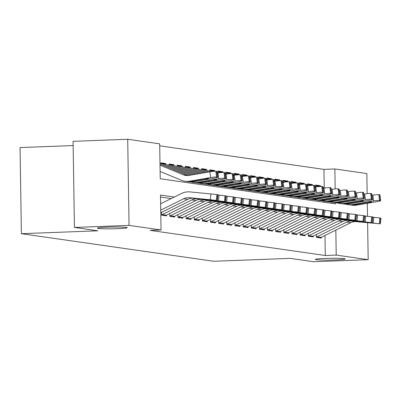 <?xml version="1.0" encoding="UTF-8"?>
<svg xmlns="http://www.w3.org/2000/svg" width="401" height="401" viewBox="0 0 401 401"><rect width="100%" height="100%" fill="white"/><g stroke="black" fill="none" stroke-linecap="round" stroke-linejoin="round"><path stroke-width="0.6" d="M325.081 258.439A14.922 0.887 -0.9 0 1 345.216 258.951A14.922 0.887 -0.9 0 1 335.507 259.933A14.922 0.887 -0.9 0 1 315.371 259.422A14.922 0.887 -0.9 0 1 325.081 258.439M107.127 227.182A14.922 0.887 -0.9 0 1 127.262 227.698A14.922 0.887 -0.9 0 1 117.553 228.68A14.922 0.887 -0.9 0 1 97.418 228.164A14.922 0.887 -0.9 0 1 107.127 227.182M73.152 145.568L20.05 147.573L21.403 233.693L213.688 261.267L290.154 258.379L313.577 261.738L368.193 259.673L336.213 255.086L335.822 230.099M21.403 233.693L97.864 230.806L74.441 227.442L73.087 141.327L127.703 139.262L159.683 143.849L160.23 178.761L335.406 203.883L335.391 202.801M324.229 187.944L323.938 169.382L159.713 145.834M323.938 169.382L334.86 168.971L366.84 173.558L367.156 193.653M316.424 234.495L316.469 237.397L321.356 238.099L321.346 237.262M308.274 233.327L308.324 236.229L313.211 236.931L313.196 236.094M300.128 232.159L300.174 235.061L305.061 235.763L305.051 234.926M291.978 230.991L292.028 233.893L296.915 234.595L296.9 233.758M283.833 229.823L283.878 232.725L288.765 233.427L288.755 232.59M275.688 228.655L275.733 231.557L280.62 232.259L280.605 231.417M267.537 227.487L267.582 230.39L272.469 231.091L272.459 230.249M259.392 226.319L259.437 229.222L264.324 229.923L264.309 229.081M251.242 225.146L251.287 228.054L256.174 228.755L256.164 227.913M243.096 223.979L243.141 226.886L248.029 227.583L248.013 226.745M234.946 222.811L234.991 225.713L239.878 226.415L239.868 225.578M226.801 221.643L226.846 224.545L231.733 225.247L231.718 224.41M218.65 220.475L218.695 223.377L223.583 224.079L223.573 223.242M210.505 219.307L210.55 222.209L215.437 222.911L215.422 222.074M202.355 218.139L202.4 221.041L207.292 221.743L207.277 220.906M194.209 216.971L194.254 219.873L199.142 220.575L199.127 219.738M186.059 215.803L186.104 218.705L190.996 219.407L190.981 218.565M177.914 214.635L177.959 217.537L182.846 218.239L182.831 217.397M169.763 213.467L169.808 216.37L174.701 217.071L174.686 216.229M161.618 212.294L161.663 215.202L166.55 215.898L166.535 215.061M163.533 163.613L165.728 163.533L160.841 162.831L160.866 164.405M171.683 164.781L173.874 164.701L168.986 163.999L169.011 165.573M179.828 165.949L182.024 165.869L177.137 165.167L177.162 166.741M187.979 167.122L190.169 167.037L185.282 166.335L185.307 167.909M196.124 168.29L198.32 168.204L193.432 167.503L193.457 169.077M204.274 169.458L206.465 169.372L201.578 168.671L201.603 170.25M212.42 170.625L214.615 170.54L209.728 169.839L209.753 171.417M220.57 171.793L222.761 171.708L217.873 171.011L217.898 172.585M228.715 172.961L230.911 172.876L226.024 172.179L226.049 173.753M236.866 174.129L239.056 174.049L234.169 173.347L234.194 174.921M245.011 175.297L247.206 175.217L242.319 174.515L242.339 176.089M253.161 176.465L255.352 176.385L250.465 175.683L250.49 177.257M261.307 177.633L263.502 177.553L258.615 176.851L258.635 178.425M269.457 178.801L271.647 178.721L266.76 178.019L266.785 179.593M277.602 179.974L279.798 179.889L274.906 179.187L274.931 180.761M285.753 181.142L287.943 181.057L283.056 180.355L283.081 181.934M293.898 182.31L296.093 182.224L291.201 181.523L291.226 183.102M302.048 183.478L304.239 183.392L299.352 182.691L299.377 184.27M310.194 184.645L312.389 184.56L307.497 183.864L307.522 185.437M324.454 202.31L324.439 201.227M165.738 164.225L165.728 163.533M173.889 165.392L173.874 164.701M182.034 166.56L182.024 165.869M190.184 167.728L190.169 167.037M198.33 168.896L198.32 168.204M206.48 170.064L206.465 169.372M214.625 171.232L214.615 170.54M222.776 172.4L222.761 171.708M230.921 173.568L230.911 172.876M239.071 174.736L239.056 174.049M247.216 175.909L247.206 175.217M255.362 177.077L255.352 176.385M263.512 178.244L263.502 177.553M271.657 179.412L271.647 178.721M279.808 180.58L279.798 179.889M287.953 181.748L287.943 181.057M296.103 182.916L296.093 182.224M304.249 184.084L304.239 183.392M312.399 185.252L312.389 184.56M315.672 186.605L315.647 185.031L320.534 185.733L320.544 186.42M174.315 197.036L160.485 195.056L161.037 229.968L150.114 230.38L325.291 255.502L324.975 235.467M171.217 198.57L160.52 197.036M74.441 227.442L129.057 225.382L127.703 139.262M367.306 203.297L367.511 216.309M367.612 222.74L368.193 259.673M325.291 255.502L336.213 255.086M161.037 229.968L129.057 225.382M335.176 188.911L334.86 168.971M318.344 185.813L320.534 185.733M160.726 210.139L183.718 198.756A11.659 10.907 98.2 0 1 189.352 197.703L210.319 199.733L210.911 193.934L216.886 194.585L216.289 200.385L210.319 199.733M160.626 203.813L181.493 193.482A17.489 16.366 98.2 0 1 189.949 191.909L210.911 193.934M160.766 212.715L187.793 199.342A11.659 10.907 98.2 0 1 193.427 198.289L216.289 200.385M217.106 200.5L217.698 194.701L216.886 194.585M217.698 194.701L217.994 194.756L217.402 200.555M194.3 198.219L205.848 199.347M194.31 198.34L205.838 199.452M159.999 164.049L187.417 175.367A11.659 10.907 -81.8 0 0 187.863 175.543M160.119 171.478L181.287 180.219A17.489 16.366 -81.8 0 0 184.971 181.227L189.041 181.813A17.489 16.366 -81.8 0 0 193.853 181.743L214.725 178.134A4.662 0.476 172.3 0 0 217.718 177.277A4.662 0.476 172.3 0 0 217.422 177.152L216.65 171.407A4.662 0.476 -7.7 0 1 216.946 171.533L217.718 177.277M184.971 181.227A17.489 16.366 -81.8 0 0 189.778 181.157L210.655 177.553L209.878 171.803A4.662 0.476 -7.7 0 1 215.833 171.292L216.65 171.407M160.019 165.152L183.342 174.786A11.659 10.907 -81.8 0 0 185.798 175.458A11.659 10.907 -81.8 0 0 189.001 175.407L209.878 171.803M188.961 181.673L203.603 179.001A3.729 0.381 -7.7 0 1 208.365 178.59A3.729 0.381 -7.7 0 1 208.6 178.691A3.729 0.381 -7.7 0 1 206.209 179.377L193.097 181.633L188.731 181.613M215.833 171.292L216.61 177.036L217.422 177.152M216.61 177.036A4.662 0.476 172.3 0 0 210.655 177.553M161.658 214.851A8.16 7.634 -81.8 0 0 162.215 214.6L191.863 199.924A11.659 10.907 98.2 0 1 197.503 198.871L218.465 200.901L219.056 195.102L225.031 195.753L224.44 201.553L218.465 200.901M217.969 194.996L219.056 195.102M165.006 215.678A8.16 7.634 -81.8 0 0 166.29 215.187L195.939 200.51A11.659 10.907 98.2 0 1 201.573 199.457L224.44 201.553M225.252 201.668L225.848 195.868L225.031 195.753M225.848 195.868L226.144 195.924L225.547 201.723M202.45 199.387L213.999 200.515M202.455 199.508L213.989 200.62M169.803 216.019A8.16 7.634 -81.8 0 0 170.365 215.768L200.014 201.091A11.659 10.907 98.2 0 1 205.648 200.044L226.61 202.069L227.207 196.269L233.181 196.921L232.585 202.721L226.61 202.069M226.119 196.164L227.207 196.269M173.157 216.846A8.16 7.634 -81.8 0 0 174.435 216.355L204.089 201.678A11.659 10.907 98.2 0 1 209.723 200.625L232.585 202.721M233.402 202.836L233.994 197.041L233.181 196.921M233.994 197.041L234.289 197.097L233.698 202.891M210.595 200.555L222.144 201.683M210.605 200.675L222.134 201.793M177.954 217.187A8.16 7.634 -81.8 0 0 178.51 216.936L208.159 202.264A11.659 10.907 98.2 0 1 213.798 201.212L234.76 203.237L235.352 197.437L241.327 198.089L240.735 203.888L234.76 203.237M234.264 197.332L235.352 197.437M181.302 218.014A8.16 7.634 -81.8 0 0 182.585 217.522L212.234 202.846A11.659 10.907 98.2 0 1 217.868 201.793L240.735 203.888M241.547 204.004L242.144 198.209L241.327 198.089M242.144 198.209L242.44 198.264L241.843 204.064M218.745 201.723L230.294 202.856M218.751 201.843L230.279 202.961M186.099 218.355A8.16 7.634 -81.8 0 0 186.655 218.104L216.309 203.432A11.659 10.907 98.2 0 1 221.943 202.38L242.906 204.405L243.502 198.605L249.477 199.257L248.881 205.056L242.906 204.405M242.415 198.5L243.502 198.605M189.452 219.187A8.16 7.634 -81.8 0 0 190.731 218.69L220.385 204.014A11.659 10.907 98.2 0 1 226.019 202.961L248.881 205.056M249.698 205.177L250.289 199.377L249.477 199.257M250.289 199.377L250.585 199.432L249.993 205.232M226.891 202.891L238.44 204.024M226.901 203.011L238.43 204.129M160.846 163.227L163.768 163.648A8.16 7.634 98.2 0 1 165.488 164.119L191.703 174.941M191.102 181.969A17.489 16.366 -81.8 0 0 193.117 182.395L197.192 182.981A17.489 16.366 -81.8 0 0 201.999 182.911L222.876 179.302A4.662 0.476 172.3 0 0 225.868 178.445A4.662 0.476 172.3 0 0 225.573 178.325L224.796 172.575A4.662 0.476 -7.7 0 1 225.091 172.701L225.868 178.445M193.117 182.395A17.489 16.366 -81.8 0 0 197.929 182.325L218.801 178.721L218.024 172.971A4.662 0.476 -7.7 0 1 223.984 172.46L224.796 172.575M217.162 173.122L218.024 172.971M160.846 163.327A8.16 7.634 98.2 0 1 161.413 163.533L189.828 175.267M197.112 182.841L211.748 180.169A3.729 0.381 -7.7 0 1 216.515 179.758A3.729 0.381 -7.7 0 1 216.751 179.859A3.729 0.381 -7.7 0 1 214.355 180.545L201.242 182.801L196.876 182.781M223.984 172.46L224.755 178.204L225.573 178.325M224.755 178.204A4.662 0.476 172.3 0 0 218.801 178.721M168.991 164.395L171.914 164.816A8.16 7.634 98.2 0 1 173.633 165.287L195.452 174.295M199.247 183.137A17.489 16.366 -81.8 0 0 201.267 183.563L205.337 184.149A17.489 16.366 -81.8 0 0 210.149 184.079L231.021 180.47A4.662 0.476 172.3 0 0 234.014 179.613A4.662 0.476 172.3 0 0 233.718 179.493L232.946 173.743A4.662 0.476 -7.7 0 1 233.242 173.869L234.014 179.613M201.267 183.563A17.489 16.366 -81.8 0 0 206.074 183.493L226.951 179.889L226.174 174.139A4.662 0.476 -7.7 0 1 232.129 173.628L232.946 173.743M225.307 174.29L226.174 174.139M168.996 164.495A8.16 7.634 98.2 0 1 169.558 164.701L193.578 174.62M205.257 184.009L219.898 181.337A3.729 0.381 -7.7 0 1 224.66 180.926A3.729 0.381 -7.7 0 1 224.896 181.026A3.729 0.381 -7.7 0 1 222.505 181.713L209.392 183.969L205.026 183.949M232.129 173.628L232.906 179.372L233.718 179.493M232.906 179.372A4.662 0.476 172.3 0 0 226.951 179.889M177.142 165.563L180.064 165.984A8.16 7.634 98.2 0 1 181.783 166.455L199.202 173.648M207.397 184.305A17.489 16.366 -81.8 0 0 209.412 184.736L213.487 185.317A17.489 16.366 -81.8 0 0 218.294 185.247L239.171 181.638A4.662 0.476 172.3 0 0 242.164 180.781A4.662 0.476 172.3 0 0 241.868 180.661L241.091 174.911A4.662 0.476 -7.7 0 1 241.387 175.036L242.164 180.781M209.412 184.736A17.489 16.366 -81.8 0 0 214.224 184.66L235.096 181.057L234.319 175.307A4.662 0.476 -7.7 0 1 240.279 174.796L241.091 174.911M233.457 175.458L234.319 175.307M177.142 165.663A8.16 7.634 98.2 0 1 177.708 165.869L197.327 173.974M213.407 185.177L228.044 182.505A3.729 0.381 -7.7 0 1 232.811 182.094A3.729 0.381 -7.7 0 1 233.046 182.194A3.729 0.381 -7.7 0 1 230.65 182.881L217.537 185.137L213.172 185.117M240.279 174.796L241.051 180.54L241.868 180.661M241.051 180.54A4.662 0.476 172.3 0 0 235.096 181.057M185.287 166.736L188.209 167.152A8.16 7.634 98.2 0 1 189.929 167.623L202.951 173.001M215.543 185.473A17.489 16.366 -81.8 0 0 217.563 185.904L221.633 186.485A17.489 16.366 -81.8 0 0 226.445 186.415L247.317 182.811A4.662 0.476 172.3 0 0 250.309 181.954A4.662 0.476 172.3 0 0 250.013 181.828L249.242 176.079A4.662 0.476 -7.7 0 1 249.537 176.204L250.309 181.954M217.563 185.904A17.489 16.366 -81.8 0 0 222.37 185.828L243.247 182.224L242.47 176.475A4.662 0.476 -7.7 0 1 248.425 175.964L249.242 176.079M241.602 176.625L242.47 176.475M185.292 166.831A8.16 7.634 98.2 0 1 185.853 167.042L201.076 173.322M221.552 186.35L236.194 183.673A3.729 0.381 -7.7 0 1 240.956 183.262A3.729 0.381 -7.7 0 1 241.191 183.362A3.729 0.381 -7.7 0 1 238.801 184.049L225.688 186.305L221.322 186.285M248.425 175.964L249.201 181.713L250.013 181.828M249.201 181.713A4.662 0.476 172.3 0 0 243.247 182.224M194.249 219.522A8.16 7.634 -81.8 0 0 194.806 219.277L224.455 204.6A11.659 10.907 98.2 0 1 230.094 203.548L251.056 205.573L251.648 199.773L257.622 200.425L257.031 206.224L251.056 205.573M250.56 199.668L251.648 199.773M197.598 220.355A8.16 7.634 -81.8 0 0 198.881 219.858L228.53 205.182A11.659 10.907 98.2 0 1 234.164 204.129L257.031 206.224M257.843 206.345L258.439 200.545L257.622 200.425M258.439 200.545L258.735 200.6L258.139 206.4M235.041 204.059L246.59 205.192M235.046 204.184L246.575 205.297M193.437 167.904L196.36 168.32A8.16 7.634 98.2 0 1 198.079 168.791L206.7 172.355M223.693 186.64A17.489 16.366 -81.8 0 0 225.708 187.072L229.783 187.653A17.489 16.366 -81.8 0 0 234.59 187.583L255.467 183.979A4.662 0.476 172.3 0 0 258.46 183.122A4.662 0.476 172.3 0 0 258.164 182.996L257.387 177.247A4.662 0.476 -7.7 0 1 257.683 177.372L258.46 183.122M225.708 187.072A17.489 16.366 -81.8 0 0 230.515 187.001L251.392 183.392L250.615 177.648A4.662 0.476 -7.7 0 1 256.57 177.132L257.387 177.247M249.748 177.793L250.615 177.648M193.437 167.999A8.16 7.634 98.2 0 1 194.004 168.209L204.826 172.676M229.703 187.518L244.339 184.841A3.729 0.381 -7.7 0 1 249.101 184.43A3.729 0.381 -7.7 0 1 249.342 184.53A3.729 0.381 -7.7 0 1 246.946 185.217L233.833 187.473L229.467 187.452M256.57 177.132L257.347 182.881L258.164 182.996M257.347 182.881A4.662 0.476 172.3 0 0 251.392 183.392M202.395 220.69A8.16 7.634 -81.8 0 0 202.951 220.445L232.605 205.768A11.659 10.907 98.2 0 1 238.239 204.716L259.201 206.741L259.798 200.941L265.773 201.598L265.176 207.392L259.201 206.741M258.71 200.836L259.798 200.941M205.748 221.522A8.16 7.634 -81.8 0 0 207.026 221.026L236.68 206.35A11.659 10.907 98.2 0 1 242.314 205.302L265.176 207.392M265.993 207.512L266.585 201.713L265.773 201.598M266.585 201.713L266.881 201.768L266.289 207.568M243.186 205.227L254.735 206.36M243.196 205.352L254.725 206.465M201.583 169.072L204.505 169.488A8.16 7.634 98.2 0 1 206.224 169.959L210.46 171.708M231.838 187.808A17.489 16.366 -81.8 0 0 233.858 188.239L237.928 188.821A17.489 16.366 -81.8 0 0 242.74 188.751L263.612 185.147A4.662 0.476 172.3 0 0 266.605 184.29A4.662 0.476 172.3 0 0 266.309 184.164L265.537 178.415A4.662 0.476 -7.7 0 1 265.833 178.54L266.605 184.29M233.858 188.239A17.489 16.366 -81.8 0 0 238.665 188.169L259.542 184.56L258.765 178.816A4.662 0.476 -7.7 0 1 264.72 178.3L265.537 178.415M257.898 178.961L258.765 178.816M201.588 169.172A8.16 7.634 98.2 0 1 202.149 169.377L208.575 172.029M237.848 188.686L252.49 186.009A3.729 0.381 -7.7 0 1 257.252 185.603A3.729 0.381 -7.7 0 1 257.487 185.698A3.729 0.381 -7.7 0 1 255.096 186.385L241.983 188.645L237.618 188.62M264.72 178.3L265.497 184.049L266.309 184.164M265.497 184.049A4.662 0.476 172.3 0 0 259.542 184.56M210.545 221.858A8.16 7.634 -81.8 0 0 211.101 221.613L240.75 206.936A11.659 10.907 98.2 0 1 246.389 205.883L267.352 207.908L267.943 202.109L273.918 202.766L273.327 208.565L267.352 207.908M266.855 202.004L267.943 202.109M213.893 222.69A8.16 7.634 -81.8 0 0 215.177 222.194L244.826 207.517A11.659 10.907 98.2 0 1 250.46 206.47L273.327 208.565M274.139 208.68L274.735 202.881L273.918 202.766M274.735 202.881L275.031 202.936L274.434 208.736M251.337 206.395L262.886 207.528M251.342 206.52L262.871 207.633M209.733 170.24L212.655 170.656A8.16 7.634 98.2 0 1 214.375 171.127L214.695 171.262M217.041 172.23L218.605 172.876M239.988 188.976A17.489 16.366 -81.8 0 0 242.004 189.407L246.079 189.989A17.489 16.366 -81.8 0 0 250.886 189.919L271.763 186.315A4.662 0.476 172.3 0 0 274.755 185.457A4.662 0.476 172.3 0 0 274.459 185.332L273.683 179.588A4.662 0.476 -7.7 0 1 273.978 179.708L274.755 185.457M242.004 189.407A17.489 16.366 -81.8 0 0 246.81 189.337L267.688 185.728L266.911 179.984A4.662 0.476 -7.7 0 1 272.865 179.468L273.683 179.588M266.043 180.134L266.911 179.984M209.733 170.34A8.16 7.634 98.2 0 1 210.299 170.545L212.465 171.438M245.998 189.853L260.635 187.182A3.729 0.381 -7.7 0 1 265.397 186.771A3.729 0.381 -7.7 0 1 265.637 186.866A3.729 0.381 -7.7 0 1 263.241 187.553L250.129 189.813L245.763 189.788M272.865 179.468L273.642 185.217L274.459 185.332M273.642 185.217A4.662 0.476 172.3 0 0 267.688 185.728M218.69 223.026A8.16 7.634 -81.8 0 0 219.247 222.781L248.901 208.104A11.659 10.907 98.2 0 1 254.535 207.051L275.497 209.076L276.094 203.277L282.068 203.934L281.472 209.733L275.497 209.076M275.006 203.172L276.094 203.277M222.044 223.858A8.16 7.634 -81.8 0 0 223.322 223.362L252.976 208.69A11.659 10.907 98.2 0 1 258.61 207.638L281.472 209.733M282.289 209.848L282.88 204.049L282.068 203.934M282.88 204.049L283.176 204.104L282.585 209.903M259.482 207.563L271.031 208.695M259.492 207.688L271.021 208.801M217.878 171.407L220.801 171.828A8.16 7.634 98.2 0 1 222.52 172.295L222.846 172.43M225.187 173.397L226.755 174.044M248.134 190.144A17.489 16.366 -81.8 0 0 250.154 190.575L254.224 191.162A17.489 16.366 -81.8 0 0 259.036 191.087L279.908 187.483A4.662 0.476 172.3 0 0 282.9 186.625A4.662 0.476 172.3 0 0 282.605 186.5L281.833 180.756A4.662 0.476 -7.7 0 1 282.129 180.876L282.9 186.625M250.154 190.575A17.489 16.366 -81.8 0 0 254.961 190.505L275.838 186.896L275.061 181.152A4.662 0.476 -7.7 0 1 281.016 180.635L281.833 180.756M274.194 181.302L275.061 181.152M217.883 171.508A8.16 7.634 98.2 0 1 218.445 171.713L220.61 172.605M254.144 191.021L268.785 188.35A3.729 0.381 -7.7 0 1 273.547 187.939A3.729 0.381 -7.7 0 1 273.783 188.034A3.729 0.381 -7.7 0 1 271.392 188.721L258.279 190.981L253.913 190.956M281.016 180.635L281.793 186.385L282.605 186.5M281.793 186.385A4.662 0.476 172.3 0 0 275.838 186.896M226.841 224.199A8.16 7.634 -81.8 0 0 227.397 223.948L257.046 209.272A11.659 10.907 98.2 0 1 262.685 208.219L283.647 210.244L284.239 204.45L290.214 205.101L289.622 210.901L283.647 210.244M283.151 204.345L284.239 204.45M230.189 225.026A8.16 7.634 -81.8 0 0 231.472 224.53L261.121 209.858A11.659 10.907 98.2 0 1 266.755 208.806L289.622 210.901M290.434 211.016L291.031 205.217L290.214 205.101M291.031 205.217L291.327 205.272L290.73 211.071M267.632 208.731L279.181 209.863M267.637 208.856L279.166 209.969M226.029 172.575L228.951 172.996A8.16 7.634 98.2 0 1 230.67 173.468L230.991 173.598M233.332 174.565L234.901 175.212M256.284 191.312A17.489 16.366 -81.8 0 0 258.299 191.743L262.374 192.33A17.489 16.366 -81.8 0 0 267.181 192.254L288.058 188.65A4.662 0.476 172.3 0 0 291.051 187.793A4.662 0.476 172.3 0 0 290.755 187.668L289.978 181.924A4.662 0.476 -7.7 0 1 290.274 182.044L291.051 187.793M258.299 191.743A17.489 16.366 -81.8 0 0 263.106 191.673L283.983 188.064L283.206 182.32A4.662 0.476 -7.7 0 1 289.161 181.803L289.978 181.924M282.339 182.47L283.206 182.32M226.029 172.676A8.16 7.634 98.2 0 1 226.595 172.881L228.76 173.773M262.294 192.189L276.931 189.518A3.729 0.381 -7.7 0 1 281.692 189.107A3.729 0.381 -7.7 0 1 281.933 189.207A3.729 0.381 -7.7 0 1 279.537 189.889L266.424 192.149L262.059 192.124M289.161 181.803L289.938 187.553L290.755 187.668M289.938 187.553A4.662 0.476 172.3 0 0 283.983 188.064M234.986 225.367A8.16 7.634 -81.8 0 0 235.542 225.116L265.196 210.44A11.659 10.907 98.2 0 1 270.83 209.387L291.793 211.412L292.389 205.618L298.364 206.269L297.768 212.069L291.793 211.412M291.301 205.512L292.389 205.618M238.339 226.194A8.16 7.634 -81.8 0 0 239.618 225.703L269.272 211.026A11.659 10.907 98.2 0 1 274.906 209.974L297.768 212.069M298.585 212.184L299.176 206.385L298.364 206.269M299.176 206.385L299.472 206.44L298.88 212.239M275.778 209.903L287.327 211.031M275.788 210.024L287.317 211.137M234.174 173.743L237.096 174.164A8.16 7.634 98.2 0 1 238.816 174.635L239.141 174.766M241.482 175.733L243.051 176.38M264.429 192.485A17.489 16.366 -81.8 0 0 266.449 192.911L270.52 193.498A17.489 16.366 -81.8 0 0 275.332 193.427L296.204 189.818A4.662 0.476 172.3 0 0 299.196 188.961A4.662 0.476 172.3 0 0 298.9 188.836L298.123 183.092A4.662 0.476 -7.7 0 1 298.424 183.217L299.196 188.961M266.449 192.911A17.489 16.366 -81.8 0 0 271.256 192.841L292.134 189.237L291.357 183.488A4.662 0.476 -7.7 0 1 297.311 182.976L298.123 183.092M290.489 183.638L291.357 183.488M234.179 173.844A8.16 7.634 98.2 0 1 234.74 174.049L236.906 174.941M270.439 193.357L285.076 190.686A3.729 0.381 -7.7 0 1 289.843 190.274A3.729 0.381 -7.7 0 1 290.078 190.375A3.729 0.381 -7.7 0 1 287.687 191.056L274.575 193.317L270.204 193.297M297.311 182.976L298.088 188.721L298.9 188.836M298.088 188.721A4.662 0.476 172.3 0 0 292.134 189.237M243.136 226.535A8.16 7.634 -81.8 0 0 243.693 226.284L273.342 211.608A11.659 10.907 98.2 0 1 278.981 210.555L299.943 212.585L300.534 206.786L306.509 207.437L305.918 213.237L299.943 212.585M299.447 206.68L300.534 206.786M246.485 227.362A8.16 7.634 -81.8 0 0 247.768 226.871L277.417 212.194A11.659 10.907 98.2 0 1 283.051 211.142L305.918 213.237M306.73 213.352L307.326 207.553L306.509 207.437M307.326 207.553L307.622 207.608L307.026 213.407M283.928 211.071L295.477 212.199M283.933 211.192L295.462 212.304M242.324 174.911L245.247 175.332A8.16 7.634 98.2 0 1 246.966 175.803L247.287 175.939M249.628 176.901L251.196 177.548M272.58 193.653A17.489 16.366 -81.8 0 0 274.595 194.079L278.67 194.665A17.489 16.366 -81.8 0 0 283.477 194.595L304.354 190.986A4.662 0.476 172.3 0 0 307.346 190.129A4.662 0.476 172.3 0 0 307.051 190.009L306.274 184.26A4.662 0.476 -7.7 0 1 306.57 184.385L307.346 190.129M274.595 194.079A17.489 16.366 -81.8 0 0 279.402 194.009L300.279 190.405L299.502 184.655A4.662 0.476 -7.7 0 1 305.457 184.144L306.274 184.26M298.635 184.806L299.502 184.655M242.324 175.011A8.16 7.634 98.2 0 1 242.891 175.217L245.056 176.114M278.59 194.525L293.226 191.853A3.729 0.381 -7.7 0 1 297.988 191.442A3.729 0.381 -7.7 0 1 298.229 191.543A3.729 0.381 -7.7 0 1 295.833 192.229L282.72 194.485L278.354 194.465M305.457 184.144L306.234 189.889L307.051 190.009M306.234 189.889A4.662 0.476 172.3 0 0 300.279 190.405M251.282 227.703A8.16 7.634 -81.8 0 0 251.838 227.452L281.492 212.776A11.659 10.907 98.2 0 1 287.126 211.728L308.088 213.753L308.685 207.954L314.66 208.605L314.063 214.405L308.088 213.753M307.597 207.848L308.685 207.954M254.635 228.53A8.16 7.634 -81.8 0 0 255.913 228.039L285.567 213.362A11.659 10.907 98.2 0 1 291.201 212.309L314.063 214.405M314.88 214.52L315.472 208.72L314.66 208.605M315.472 208.72L315.767 208.781L315.176 214.575M292.073 212.239L303.622 213.367M292.083 212.36L303.612 213.477M250.47 176.079L253.392 176.5A8.16 7.634 98.2 0 1 255.111 176.971L255.437 177.107M257.778 178.069L259.347 178.721M280.725 194.821A17.489 16.366 -81.8 0 0 282.745 195.247L286.815 195.833A17.489 16.366 -81.8 0 0 291.627 195.763L312.499 192.154A4.662 0.476 172.3 0 0 315.492 191.297A4.662 0.476 172.3 0 0 315.196 191.177L314.419 185.427A4.662 0.476 -7.7 0 1 314.72 185.553L315.492 191.297M282.745 195.247A17.489 16.366 -81.8 0 0 287.552 195.177L308.429 191.573L307.652 185.823A4.662 0.476 -7.7 0 1 313.607 185.312L314.419 185.427M306.785 185.974L307.652 185.823M250.475 176.179A8.16 7.634 98.2 0 1 251.036 176.385L253.201 177.282M286.735 195.693L301.372 193.021A3.729 0.381 -7.7 0 1 306.138 192.61A3.729 0.381 -7.7 0 1 306.374 192.711A3.729 0.381 -7.7 0 1 303.983 193.397L290.87 195.653L286.499 195.633M313.607 185.312L314.384 191.056L315.196 191.177M314.384 191.056A4.662 0.476 172.3 0 0 308.429 191.573M258.62 177.247L261.542 177.668A8.16 7.634 98.2 0 1 263.262 178.139L263.582 178.275M265.923 179.242L267.492 179.889M288.875 195.989A17.489 16.366 -81.8 0 0 290.89 196.415L294.966 197.001A17.489 16.366 -81.8 0 0 299.773 196.931L320.65 193.322A4.662 0.476 172.3 0 0 323.642 192.465A4.662 0.476 172.3 0 0 323.346 192.345L322.569 186.595A4.662 0.476 -7.7 0 1 322.865 186.721L323.642 192.465M290.89 196.415A17.489 16.366 -81.8 0 0 295.697 196.345L316.574 192.741L315.798 186.991A4.662 0.476 -7.7 0 1 321.752 186.48L322.569 186.595M314.93 187.142L315.798 186.991M258.62 177.347A8.16 7.634 98.2 0 1 259.186 177.553L261.352 178.45M294.885 196.861L309.522 194.189A3.729 0.381 -7.7 0 1 314.284 193.778A3.729 0.381 -7.7 0 1 314.524 193.878A3.729 0.381 -7.7 0 1 312.128 194.565L299.016 196.821L294.65 196.801M321.752 186.48L322.529 192.224L323.346 192.345M322.529 192.224A4.662 0.476 172.3 0 0 316.574 192.741M266.765 178.42L269.688 178.836A8.16 7.634 98.2 0 1 271.407 179.307L271.733 179.442M274.073 180.41L275.642 181.057M297.021 197.157A17.489 16.366 -81.8 0 0 299.041 197.588L303.111 198.169A17.489 16.366 -81.8 0 0 307.923 198.099L328.795 194.49A4.662 0.476 172.3 0 0 331.787 193.633A4.662 0.476 172.3 0 0 331.492 193.513L330.715 187.763A4.662 0.476 -7.7 0 1 331.015 187.889L331.787 193.633M299.041 197.588A17.489 16.366 -81.8 0 0 303.848 197.513L324.72 193.909L323.948 188.159A4.662 0.476 -7.7 0 1 329.903 187.648L330.715 187.763M323.081 188.31L323.948 188.159M266.77 178.515A8.16 7.634 98.2 0 1 267.332 178.721L269.497 179.618M303.031 198.034L317.667 195.357A3.729 0.381 -7.7 0 1 322.434 194.946A3.729 0.381 -7.7 0 1 322.67 195.046A3.729 0.381 -7.7 0 1 320.279 195.733L307.166 197.989L302.795 197.969M329.903 187.648L330.68 193.392L331.492 193.513M330.68 193.392A4.662 0.476 172.3 0 0 324.72 193.909M259.432 228.871A8.16 7.634 -81.8 0 0 259.988 228.62L289.637 213.944A11.659 10.907 98.2 0 1 295.276 212.896L316.239 214.921L316.83 209.121L322.805 209.773L322.214 215.573L316.239 214.921M315.742 209.016L316.83 209.121M262.78 229.698A8.16 7.634 -81.8 0 0 264.064 229.207L293.712 214.53A11.659 10.907 98.2 0 1 299.346 213.477L322.214 215.573M323.026 215.688L323.622 209.893L322.805 209.773M323.622 209.893L323.918 209.949L323.321 215.748M300.224 213.407L311.772 214.54M300.229 213.527L311.757 214.645M267.577 230.039A8.16 7.634 -81.8 0 0 268.134 229.788L297.788 215.116A11.659 10.907 98.2 0 1 303.422 214.064L324.384 216.089L324.98 210.289L330.955 210.941L330.359 216.74L324.384 216.089M323.893 210.184L324.98 210.289M270.931 230.871A8.16 7.634 -81.8 0 0 272.209 230.375L301.863 215.698A11.659 10.907 98.2 0 1 307.497 214.645L330.359 216.74M331.176 216.861L331.767 211.061L330.955 210.941M331.767 211.061L332.063 211.116L331.472 216.916M308.369 214.575L319.918 215.708M308.379 214.695L319.908 215.813M275.728 231.207A8.16 7.634 -81.8 0 0 276.284 230.961L305.933 216.284A11.659 10.907 98.2 0 1 311.572 215.232L332.534 217.257L333.126 211.457L339.101 212.109L338.509 217.908L332.534 217.257M332.038 211.352L333.126 211.457M279.076 232.039A8.16 7.634 -81.8 0 0 280.359 231.542L310.008 216.866A11.659 10.907 98.2 0 1 315.642 215.813L338.509 217.908M339.321 218.029L339.918 212.229L339.101 212.109M339.918 212.229L340.213 212.284L339.617 218.084M316.514 215.743L328.068 216.876M316.524 215.868L328.053 216.981M274.916 179.588L277.838 180.004A8.16 7.634 98.2 0 1 279.557 180.475L279.878 180.61M282.219 181.578L283.788 182.224M305.171 198.325A17.489 16.366 -81.8 0 0 307.186 198.756L311.261 199.337A17.489 16.366 -81.8 0 0 316.068 199.267L336.945 195.663A4.662 0.476 172.3 0 0 339.938 194.806A4.662 0.476 172.3 0 0 339.642 194.68L338.865 188.931A4.662 0.476 -7.7 0 1 339.161 189.056L339.938 194.806M307.186 198.756A17.489 16.366 -81.8 0 0 311.993 198.685L332.87 195.076L332.093 189.332A4.662 0.476 -7.7 0 1 338.048 188.816L338.865 188.931M331.226 189.478L332.093 189.332M274.916 179.683A8.16 7.634 98.2 0 1 275.482 179.894L277.647 180.786M311.181 199.202L325.818 196.525A3.729 0.381 -7.7 0 1 330.579 196.114A3.729 0.381 -7.7 0 1 330.82 196.214A3.729 0.381 -7.7 0 1 328.424 196.901L315.311 199.157L310.945 199.137M338.048 188.816L338.825 194.565L339.642 194.68M338.825 194.565A4.662 0.476 172.3 0 0 332.87 195.076M283.873 232.374A8.16 7.634 -81.8 0 0 284.429 232.129L314.083 217.452A11.659 10.907 98.2 0 1 319.717 216.4L340.68 218.425L341.276 212.625L347.251 213.282L346.654 219.076L340.68 218.425M340.188 212.52L341.276 212.625M287.226 233.207A8.16 7.634 -81.8 0 0 288.504 232.71L318.158 218.034A11.659 10.907 98.2 0 1 323.792 216.981L346.654 219.076M347.472 219.197L348.063 213.397L347.251 213.282M348.063 213.397L348.359 213.452L347.767 219.252M324.665 216.911L336.213 218.044M324.67 217.036L336.203 218.149M283.061 180.756L285.983 181.172A8.16 7.634 98.2 0 1 287.702 181.643L288.028 181.778M290.369 182.746L291.933 183.392M313.316 199.492A17.489 16.366 -81.8 0 0 315.336 199.924L319.407 200.505A17.489 16.366 -81.8 0 0 324.219 200.435L345.091 196.831A4.662 0.476 172.3 0 0 348.083 195.974A4.662 0.476 172.3 0 0 347.787 195.848L347.01 190.099A4.662 0.476 -7.7 0 1 347.311 190.224L348.083 195.974M315.336 199.924A17.489 16.366 -81.8 0 0 320.143 199.853L341.015 196.244L340.243 190.5A4.662 0.476 -7.7 0 1 346.198 189.984L347.01 190.099M339.376 190.645L340.243 190.5M283.066 180.856A8.16 7.634 98.2 0 1 283.627 181.062L285.793 181.954M319.326 200.37L333.963 197.693A3.729 0.381 -7.7 0 1 338.73 197.282A3.729 0.381 -7.7 0 1 338.965 197.382A3.729 0.381 -7.7 0 1 336.574 198.069L323.462 200.33L319.091 200.305M346.198 189.984L346.975 195.733L347.787 195.848M346.975 195.733A4.662 0.476 172.3 0 0 341.015 196.244M292.023 233.542A8.16 7.634 -81.8 0 0 292.58 233.297L322.229 218.62A11.659 10.907 98.2 0 1 327.868 217.568L348.83 219.593L349.421 213.793L355.396 214.45L354.805 220.249L348.83 219.593M348.334 213.688L349.421 213.793M295.372 234.374A8.16 7.634 -81.8 0 0 296.655 233.878L326.304 219.202A11.659 10.907 98.2 0 1 331.938 218.154L354.805 220.249M355.617 220.365L356.213 214.565L355.396 214.45M356.213 214.565L356.509 214.62L355.913 220.42M332.81 218.079L344.359 219.212M332.82 218.204L344.349 219.317M291.211 181.924L294.133 182.34A8.16 7.634 98.2 0 1 295.853 182.811L296.174 182.946M298.514 183.914L300.083 184.56M321.467 200.66A17.489 16.366 -81.8 0 0 323.482 201.091L327.557 201.673A17.489 16.366 -81.8 0 0 332.364 201.603L353.241 197.999A4.662 0.476 172.3 0 0 356.233 197.142A4.662 0.476 172.3 0 0 355.938 197.016L355.161 191.272A4.662 0.476 -7.7 0 1 355.456 191.392L356.233 197.142M323.482 201.091A17.489 16.366 -81.8 0 0 328.289 201.021L349.166 197.412L348.389 191.668A4.662 0.476 -7.7 0 1 354.344 191.152L355.161 191.272M347.522 191.818L348.389 191.668M291.211 182.024A8.16 7.634 98.2 0 1 291.778 182.229L293.943 183.122M327.477 201.538L342.113 198.866A3.729 0.381 -7.7 0 1 346.875 198.455A3.729 0.381 -7.7 0 1 347.116 198.55A3.729 0.381 -7.7 0 1 344.72 199.237L331.607 201.497L327.241 201.472M354.344 191.152L355.121 196.901L355.938 197.016M355.121 196.901A4.662 0.476 172.3 0 0 349.166 197.412M300.169 234.71A8.16 7.634 -81.8 0 0 300.725 234.465L330.379 219.788A11.659 10.907 98.2 0 1 336.013 218.735L356.975 220.761L357.572 214.961L363.547 215.618L362.95 221.417L356.975 220.761M356.484 214.856L357.572 214.961M303.517 235.542A8.16 7.634 -81.8 0 0 304.8 235.046L334.454 220.375A11.659 10.907 98.2 0 1 340.088 219.322L362.95 221.417M363.767 221.532L364.359 215.733L363.547 215.618M364.359 215.733L364.654 215.788L364.063 221.588M340.96 219.247L352.509 220.38M340.965 219.372L352.499 220.485M299.357 183.092L302.279 183.513A8.16 7.634 98.2 0 1 303.998 183.979L304.324 184.114M306.665 185.082L308.229 185.728M329.612 201.828A17.489 16.366 -81.8 0 0 331.632 202.259L335.702 202.846A17.489 16.366 -81.8 0 0 340.514 202.771L361.386 199.167A4.662 0.476 172.3 0 0 364.379 198.31A4.662 0.476 172.3 0 0 364.083 198.184L363.306 192.44A4.662 0.476 -7.7 0 1 363.602 192.56L364.379 198.31M331.632 202.259A17.489 16.366 -81.8 0 0 336.439 202.189L357.311 198.58L356.539 192.836A4.662 0.476 -7.7 0 1 362.494 192.32L363.306 192.44M355.672 192.986L356.539 192.836M299.362 183.192A8.16 7.634 98.2 0 1 299.923 183.397L302.088 184.29M335.622 202.705L350.258 200.034A3.729 0.381 -7.7 0 1 355.025 199.623A3.729 0.381 -7.7 0 1 355.261 199.718A3.729 0.381 -7.7 0 1 352.87 200.405L339.757 202.665L335.386 202.64M362.494 192.32L363.271 198.069L364.083 198.184M363.271 198.069A4.662 0.476 172.3 0 0 357.311 198.58M308.314 235.883A8.16 7.634 -81.8 0 0 308.875 235.633L338.524 220.956A11.659 10.907 98.2 0 1 344.163 219.903L365.126 221.928L365.717 216.134L371.692 216.786L371.1 222.585L365.126 221.928M364.629 216.029L365.717 216.134M311.667 236.71A8.16 7.634 -81.8 0 0 312.95 236.214L342.599 221.542A11.659 10.907 98.2 0 1 348.233 220.49L371.1 222.585M371.912 222.7L372.509 216.901L371.692 216.786M372.509 216.901L372.805 216.956L372.208 222.755M349.106 220.415L360.654 221.547M349.116 220.54L360.644 221.653M307.507 184.26L310.429 184.681A8.16 7.634 98.2 0 1 312.148 185.152L312.469 185.282M314.81 186.249L316.379 186.896M337.762 202.996A17.489 16.366 -81.8 0 0 339.777 203.427L343.852 204.014A17.489 16.366 -81.8 0 0 348.659 203.939L369.537 200.335A4.662 0.476 172.3 0 0 372.529 199.477A4.662 0.476 172.3 0 0 372.233 199.352L371.456 193.608A4.662 0.476 -7.7 0 1 371.752 193.728L372.529 199.477M339.777 203.427A17.489 16.366 -81.8 0 0 344.584 203.357L365.461 199.748L364.684 194.004A4.662 0.476 -7.7 0 1 370.639 193.488L371.456 193.608M363.817 194.154L364.684 194.004M307.507 184.36A8.16 7.634 98.2 0 1 308.073 184.565L310.239 185.457M343.772 203.873L358.409 201.202A3.729 0.381 -7.7 0 1 363.171 200.791A3.729 0.381 -7.7 0 1 363.411 200.891A3.729 0.381 -7.7 0 1 361.015 201.573L347.903 203.833L343.537 203.808M370.639 193.488L371.416 199.237L372.233 199.352M371.416 199.237A4.662 0.476 172.3 0 0 365.461 199.748M316.464 237.051A8.16 7.634 -81.8 0 0 317.021 236.801L346.675 222.124A11.659 10.907 98.2 0 1 352.309 221.071L373.271 223.096L373.867 217.302L379.837 217.954L379.246 223.753L373.271 223.096M372.78 217.197L373.867 217.302M319.813 237.878A8.16 7.634 -81.8 0 0 321.096 237.387L350.75 222.71A11.659 10.907 98.2 0 1 356.384 221.658L379.246 223.753M380.063 223.868L380.654 218.069L379.837 217.954M380.654 218.069L380.95 218.124L380.359 223.923M357.256 221.588L368.805 222.715M357.261 221.708L368.795 222.821M315.652 185.427L318.574 185.848A8.16 7.634 98.2 0 1 320.294 186.32L320.62 186.45M322.96 187.417L324.524 188.064M345.908 204.164A17.489 16.366 -81.8 0 0 347.928 204.595L351.998 205.182A17.489 16.366 -81.8 0 0 356.81 205.111L377.682 201.502A4.662 0.476 172.3 0 0 380.674 200.645A4.662 0.476 172.3 0 0 380.379 200.52L379.602 194.776A4.662 0.476 -7.7 0 1 379.897 194.901L380.674 200.645M347.928 204.595A17.489 16.366 -81.8 0 0 352.735 204.525L373.607 200.921L372.835 195.172A4.662 0.476 -7.7 0 1 378.79 194.66L379.602 194.776M371.968 195.322L372.835 195.172M315.652 185.528A8.16 7.634 98.2 0 1 316.219 185.733L318.384 186.625M351.918 205.041L366.554 202.37A3.729 0.381 -7.7 0 1 371.321 201.959A3.729 0.381 -7.7 0 1 371.557 202.059A3.729 0.381 -7.7 0 1 369.166 202.741L356.053 205.001L351.682 204.981M378.79 194.66L379.562 200.405L380.379 200.52M379.562 200.405A4.662 0.476 172.3 0 0 373.607 200.921M190.229 197.828L189.352 197.703M193.427 198.289L192.55 198.164M187.793 199.342L183.718 198.756M189.778 181.157L190.535 181.267M193.097 181.633L193.853 181.743M183.342 174.786L187.417 175.367M206.209 179.377L206.114 178.661M193.798 180.696L193.773 181.523M198.38 199.001L197.503 198.871M201.573 199.457L200.695 199.332M195.939 200.51L191.863 199.924M166.29 215.187L162.215 214.6M206.525 200.169L205.648 200.044M209.723 200.625L208.846 200.5M204.089 201.678L200.014 201.091M174.435 216.355L170.365 215.768M214.675 201.337L213.798 201.212M217.868 201.793L216.991 201.668M212.234 202.846L208.159 202.264M182.585 217.522L178.51 216.936M222.821 202.505L221.943 202.38M226.019 202.961L225.141 202.836M220.385 204.014L216.309 203.432M190.731 218.69L186.655 218.104M197.929 182.325L198.68 182.435M201.242 182.801L201.999 182.911M161.413 163.533L165.488 164.119M214.355 180.545L214.259 179.828M201.944 181.864L201.919 182.691M206.074 183.493L206.831 183.603M209.392 183.969L210.149 184.079M169.558 164.701L173.633 165.287M222.505 181.713L222.41 181.001M210.094 183.031L210.069 183.858M214.224 184.66L214.976 184.771M217.537 185.137L218.294 185.247M177.708 165.869L181.783 166.455M230.65 182.881L230.555 182.169M218.239 184.199L218.214 185.026M222.37 185.828L223.126 185.939M225.688 186.305L226.445 186.415M185.853 167.042L189.929 167.623M238.801 184.049L238.705 183.337M226.39 185.367L226.364 186.194M230.971 203.673L230.094 203.548M234.164 204.129L233.287 204.004M228.53 205.182L224.455 204.6M198.881 219.858L194.806 219.277M230.515 187.001L231.272 187.107M233.833 187.473L234.59 187.583M194.004 168.209L198.079 168.791M246.946 185.217L246.851 184.505M234.535 186.535L234.51 187.367M239.116 204.841L238.239 204.716M242.314 205.302L241.437 205.172M236.68 206.35L232.605 205.768M207.026 221.026L202.951 220.445M238.665 188.169L239.422 188.275M241.983 188.645L242.74 188.751M202.149 169.377L206.224 169.959M255.096 186.385L255.001 185.673M242.685 187.703L242.66 188.535M247.267 206.009L246.389 205.883M250.46 206.47L249.582 206.345M244.826 207.517L240.75 206.936M215.177 222.194L211.101 221.613M246.81 189.337L247.567 189.442M250.129 189.813L250.886 189.919M210.299 170.545L214.375 171.127M263.241 187.553L263.146 186.841M250.831 188.871L250.805 189.703M255.412 207.177L254.535 207.051M258.61 207.638L257.733 207.512M252.976 208.69L248.901 208.104M223.322 223.362L219.247 222.781M254.961 190.505L255.718 190.61M258.279 190.981L259.036 191.087M218.445 171.713L222.52 172.295M271.392 188.721L271.292 188.009M258.981 190.044L258.956 190.871M263.562 208.345L262.685 208.219M266.755 208.806L265.878 208.68M261.121 209.858L257.046 209.272M231.472 224.53L227.397 223.948M263.106 191.673L263.863 191.783M266.424 192.149L267.181 192.254M226.595 172.881L230.67 173.468M279.537 189.889L279.442 189.177M267.126 191.212L267.101 192.039M271.708 209.512L270.83 209.387M274.906 209.974L274.028 209.848M269.272 211.026L265.196 210.44M239.618 225.703L235.542 225.116M271.256 192.841L272.013 192.951M274.575 193.317L275.332 193.427M234.74 174.049L238.816 174.635M287.687 191.056L287.587 190.345M275.276 192.38L275.251 193.207M279.858 210.685L278.981 210.555M283.051 211.142L282.174 211.016M277.417 212.194L273.342 211.608M247.768 226.871L243.693 226.284M279.402 194.009L280.159 194.119M282.72 194.485L283.477 194.595M242.891 175.217L246.966 175.803M295.833 192.229L295.738 191.513M283.422 193.548L283.397 194.375M288.003 211.853L287.126 211.728M291.201 212.309L290.324 212.184M285.567 213.362L281.492 212.776M255.913 228.039L251.838 227.452M287.552 195.177L288.309 195.287M290.87 195.653L291.627 195.763M251.036 176.385L255.111 176.971M303.983 193.397L303.883 192.68M291.572 194.716L291.547 195.543M295.697 196.345L296.454 196.455M299.016 196.821L299.773 196.931M259.186 177.553L263.262 178.139M312.128 194.565L312.033 193.853M299.717 195.883L299.692 196.711M303.848 197.513L304.605 197.623M307.166 197.989L307.923 198.099M267.332 178.721L271.407 179.307M320.279 195.733L320.178 195.021M307.868 197.051L307.843 197.878M296.154 213.021L295.276 212.896M299.346 213.477L298.469 213.352M293.712 214.53L289.637 213.944M264.064 229.207L259.988 228.62M304.299 214.189L303.422 214.064M307.497 214.645L306.62 214.52M301.863 215.698L297.788 215.116M272.209 230.375L268.134 229.788M312.449 215.357L311.572 215.232M315.642 215.813L314.765 215.688M310.008 216.866L305.933 216.284M280.359 231.542L276.284 230.961M311.993 198.685L312.75 198.791M315.311 199.157L316.068 199.267M275.482 179.894L279.557 180.475M328.424 196.901L328.329 196.189M316.013 198.219L315.988 199.051M320.594 216.525L319.717 216.4M323.792 216.981L322.915 216.856M318.158 218.034L314.083 217.452M288.504 232.71L284.429 232.129M320.143 199.853L320.9 199.959M323.462 200.33L324.219 200.435M283.627 181.062L287.702 181.643M336.574 198.069L336.474 197.357M324.163 199.387L324.138 200.219M328.745 217.693L327.868 217.568M331.938 218.154L331.061 218.024M326.304 219.202L322.229 218.62M296.655 233.878L292.58 233.297M328.289 201.021L329.046 201.127M331.607 201.497L332.364 201.603M291.778 182.229L295.853 182.811M344.72 199.237L344.624 198.525M332.309 200.555L332.284 201.387M336.89 218.861L336.013 218.735M340.088 219.322L339.211 219.197M334.454 220.375L330.379 219.788M304.8 235.046L300.725 234.465M336.439 202.189L337.196 202.294M339.757 202.665L340.514 202.771M299.923 183.397L303.998 183.979M352.87 200.405L352.77 199.693M340.459 201.728L340.434 202.555M345.04 220.029L344.163 219.903M348.233 220.49L347.356 220.365M342.599 221.542L338.524 220.956M312.95 236.214L308.875 235.633M344.584 203.357L345.341 203.467M347.903 203.833L348.659 203.939M308.073 184.565L312.148 185.152M361.015 201.573L360.92 200.861M348.604 202.896L348.579 203.723M353.186 221.197L352.309 221.071M356.384 221.658L355.507 221.532M350.75 222.71L346.675 222.124M321.096 237.387L317.021 236.801M352.735 204.525L353.492 204.635M356.053 205.001L356.81 205.111M316.219 185.733L320.294 186.32M369.166 202.741L369.065 202.029M356.755 204.064L356.73 204.891"/></g></svg>
